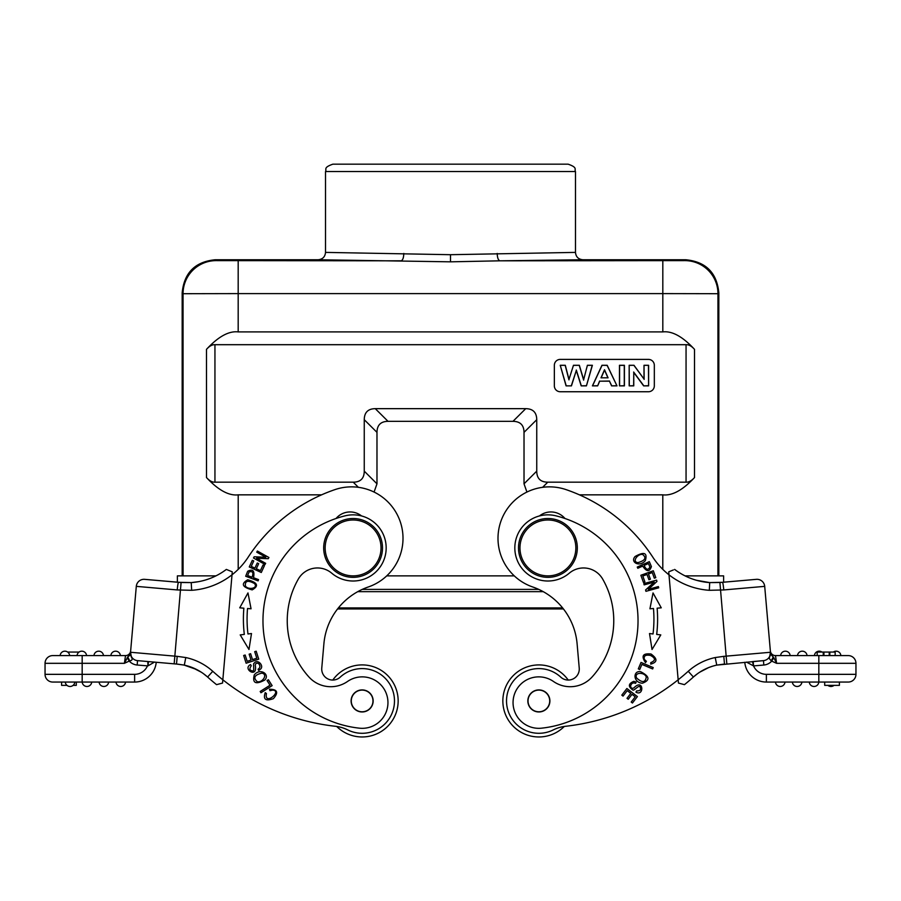 <?xml version="1.0" encoding="UTF-8"?>
<svg xmlns="http://www.w3.org/2000/svg" width="901" height="901" viewBox="0 0 901 901"><rect width="100%" height="100%" fill="white"/><g stroke="black" fill="none" stroke-linecap="round" stroke-linejoin="round"><path stroke-width="1.35" d="M685.03 575.863L723.616 575.863L723.616 582.204L756.344 579.343A7.715 7.715 0 0 1 764.701 586.36L770.434 651.795M386.743 575.863L514.257 575.863M177.384 582.204L144.656 579.343L177.384 582.204L177.384 575.863L215.97 575.863M337.571 608.941L563.429 608.941A66.167 66.167 0 0 1 577.102 643.776A66.167 66.167 0 0 0 532.716 586.979A51.458 51.458 0 0 1 544.97 487.058A51.458 51.458 0 0 1 566.188 489.66A169.084 169.084 0 0 1 652.797 557.145A73.522 73.522 0 0 0 668.981 574.804L668.722 571.842L673.374 569.95M662.798 569.364L662.798 494.84C672.135 495.933 682.71 490.178 694.502 477.564L694.513 349.351C682.721 336.625 672.157 330.802 662.821 331.906L662.821 293.602L717.951 293.703A33.078 33.078 -135 0 0 684.873 260.626L499.942 260.817L450.5 261.831L318.166 259.747C322.648 259.308 325.092 256.853 325.52 252.393L325.52 171.528C326.928 169.343 322.828 167.665 332.874 164.173L536.151 164.173M662.798 494.84L579.433 494.84M694.502 477.564C691.529 480.83 688.713 482.373 686.055 482.17L547.774 482.17C540.465 482.114 536.793 478.442 536.748 471.144L524.022 483.814L526.927 492.047M524.022 483.814L524.022 432.356L536.748 419.686L536.748 471.144M536.748 419.686C536.647 412.433 532.975 408.761 525.722 408.66L512.984 421.33C520.237 421.431 523.92 425.103 524.022 432.356M512.984 421.33L388.016 421.33L375.278 408.66C368.025 408.761 364.353 412.433 364.252 419.686L376.978 432.356C377.08 425.103 380.763 421.431 388.016 421.33M376.978 432.356L376.978 483.814L364.252 471.144L364.252 419.686M374.073 492.047L376.978 483.814M321.567 494.84L238.202 494.84L238.202 569.364M564.961 518.492A18.38 18.38 0 0 0 539.474 515.935M715.214 657.55A58.813 58.813 0 0 0 688.24 671.29L693.398 677.034A51.098 51.098 0 0 1 716.757 665.118L724.472 664.037L723.807 656.345L715.214 657.55L716.757 665.118A51.098 51.098 0 0 0 693.398 677.034A228.268 228.268 0 0 1 684.445 684.659L678.453 683.059L678.16 679.793A220.554 220.554 0 0 1 565.535 726.296A36.761 36.761 0 0 0 553.27 729.911A32.346 32.346 0 0 1 507.736 709.706A32.346 32.346 0 0 1 560.771 677.135A11.026 11.026 0 0 0 579.23 668.058L577.102 643.776M645.375 560.568C647.582 552.775 644.17 551.412 635.137 556.48C629.833 562.01 639.473 567.731 645.375 560.568M643.821 583.634L644.159 584.873L654.194 582.114L645.578 589.997L645.938 591.315L658.699 587.812L658.361 586.574L648.337 589.333L656.953 581.449L656.581 580.12L643.821 583.634M649.508 633.538L652.031 649.497L660.793 634.901L656.683 634.405A127.548 127.548 0 0 0 657.133 608.186L661.266 607.826L653.022 592.937L649.936 608.794L653.473 608.49A123.876 123.876 0 0 1 653.034 633.966L649.508 633.538M640.859 575.266L643.415 582.373L644.891 581.843L642.785 575.998L647.019 574.466L648.923 579.737L650.376 579.208L648.472 573.937L652.29 572.563L654.317 578.183L655.793 577.654L653.304 570.772L640.859 575.266M642.357 683.228C650.353 680.221 649.745 676.347 640.521 671.639C632.874 670.49 632.952 682.609 642.357 683.228M641.028 662.438L638.302 668.891L639.744 669.488L641.884 664.409L652.639 668.947L653.214 667.573L641.028 662.438M636.185 682.091L633.853 681.325C628.301 683.645 627.929 686.528 632.761 689.941C633.775 691.337 638.798 684.839 639.958 686.731C641.456 689.535 640.352 690.932 636.613 690.898L635.948 692.159C644.384 696.8 643.674 677.732 633.853 687.947C631.894 688.758 630.813 688.082 630.632 685.898C631.488 683.195 633.121 682.35 635.554 683.352L636.185 682.091M626.893 688.51L621.803 695.144L623.03 696.101L627.231 690.639L630.801 693.387L627.017 698.309L628.245 699.255L632.029 694.333L635.25 696.811L631.207 702.059L632.446 703.005L637.39 696.586L626.893 688.51M646.4 661.345L644.384 659.442C643.505 655.838 645.555 654.509 650.545 655.455C655.669 658.192 655.748 660.579 650.781 662.618L650.713 664.127C657.561 662.167 657.662 658.789 651.018 654.002C642.83 653.112 640.994 655.984 645.521 662.618L646.4 661.345M613.446 613.423A83.804 83.804 0 0 1 591.991 677.079A83.804 83.804 0 0 0 602.656 579.05A22.052 22.052 0 0 0 569.274 573.182A33.078 33.078 0 0 1 514.955 550.815A33.078 33.078 0 0 1 555.827 515.811A108.064 108.064 0 0 1 541.535 728.177A25.735 25.735 0 0 1 525.869 680.334A25.735 25.735 0 0 1 553.451 681.46A25.735 25.735 0 0 0 513.142 704.83M637.255 567.056L637.795 568.283L642.706 566.087C646.636 571.955 649.542 572.124 651.4 566.594L649.328 561.65L637.255 567.056M668.812 572.867L668.869 573.509M668.925 574.162L668.981 574.804A73.522 73.522 0 0 0 709.335 590.301L723.762 589.941A7.715 0.586 85 0 0 722.512 582.294L709.684 582.598L709.335 590.301M688.24 671.29A220.554 220.554 0 0 1 678.16 679.793L668.981 574.804M678.453 683.059L684.445 684.659L678.453 683.059L678.16 679.793M704.965 582.08L710.044 582.62M696.45 580.278L709.684 582.598A65.796 65.796 0 0 1 674.646 569.421A65.796 65.796 0 0 0 709.684 582.598M708.513 667.63L712.702 666.166M716.971 665.073L763.451 660.636A7.715 7.715 0 0 0 770.468 652.268L769.555 657.234L770.637 654.227L770.389 651.288M746.535 662.111L753.563 665.918L752.47 661.593L763.451 660.636A7.715 7.715 0 0 0 770.468 652.268A7.715 7.715 0 0 1 763.451 660.636A7.715 7.715 0 0 0 770.468 652.268A7.715 7.715 0 0 1 763.451 660.636L763.834 665.028A12.13 12.13 0 0 0 771.774 661.075L771.222 660.917M752.47 661.593L753.18 661.525L752.47 661.593M770.58 653.529L770.468 652.268L726.161 656.142L719.91 582.497L709.673 582.598M770.4 651.423L770.479 652.425M836.455 655.59L835.182 655.59L835.182 652.065L817.184 652.065L817.184 655.59L818.829 655.59L818.829 674.342L855.95 674.342L855.95 663.316L776.606 663.316L773.79 657.64L770.637 654.227L769.105 658.259L771.233 660.917L776.606 663.316L775.479 655.59L848.235 655.59A7.715 7.715 0 0 1 855.95 663.316L855.95 674.342A7.715 7.715 0 0 1 848.235 682.057L839.405 682.057L839.405 685.368L824.708 685.368L824.708 682.057L766.379 682.057A21.692 21.692 0 0 1 744.778 662.269A21.692 21.692 0 0 0 766.379 682.057L775.468 682.057A4.775 4.775 0 0 0 780.649 686.449A4.775 4.775 0 0 1 775.468 682.057L809.278 682.057A4.775 4.775 0 0 0 814.042 686.472A4.775 4.775 0 0 0 818.806 682.057L848.235 682.057M770.355 650.894A5.147 5.147 0 0 0 775.479 655.59A5.147 5.147 0 0 1 770.355 650.894M773.79 657.64L771.774 661.075M763.834 665.028L753.563 665.918L753.18 661.525M839.642 655.59L848.235 655.59A7.715 7.715 0 0 1 855.916 662.64A7.715 7.715 0 0 0 848.235 655.59M817.184 655.59L814.425 655.59A4.775 4.775 0 0 1 821.96 652.065A4.775 4.775 0 0 0 818.772 651.198A4.775 4.775 0 0 1 821.96 652.065M835.148 652.065L835.148 655.59L829.213 655.59L829.213 652.065M823.919 652.065L823.919 655.59L829.213 655.59M774.86 659.532L775.57 660.985M855.95 663.316A7.715 7.715 0 0 0 855.916 662.64A7.715 7.715 0 0 1 855.95 663.316M764.701 586.36A7.715 7.715 0 0 0 756.344 579.343L722.512 582.294L756.344 579.343A7.715 7.715 0 0 1 764.701 586.36L723.762 589.941M699.705 672.202L708.591 667.607M712.533 666.211L715.743 665.343M564.296 726.454A36.017 36.017 0 0 1 542.019 736.827A36.017 36.017 0 0 1 542.008 736.827A36.017 36.017 0 0 1 502.983 704.086A36.017 36.017 0 0 1 535.723 665.062A36.017 36.017 0 0 1 535.735 665.051A36.017 36.017 0 0 1 568.216 680.052A11.026 11.026 0 0 0 579.23 668.058M382.384 550.488A29.406 29.406 0 0 0 355.658 518.627A29.406 29.406 0 0 0 323.797 545.364A29.406 29.406 0 0 0 350.523 577.226A29.406 29.406 0 0 0 382.384 550.488M380.92 550.365A27.931 27.931 0 0 0 355.523 520.102A27.931 27.931 0 0 0 325.261 545.488A27.931 27.931 0 0 0 350.658 575.762A27.931 27.931 0 0 0 380.92 550.365M191.665 590.301L191.226 582.598L178.488 582.294A7.715 0.586 -85 0 0 177.238 589.941L191.665 590.301A73.522 73.522 0 0 0 248.203 557.145A169.084 169.084 0 0 1 334.812 489.66A51.458 51.458 0 0 1 402.623 532.052A51.458 51.458 0 0 1 368.284 586.979A66.167 66.167 0 0 0 323.898 643.776L321.77 668.058A11.026 11.026 0 0 0 340.229 677.135A32.346 32.346 0 0 1 394.356 703.76A32.346 32.346 0 0 1 347.73 729.911A36.761 36.761 0 0 0 335.465 726.296A220.554 220.554 0 0 1 222.84 679.793L222.547 683.059L216.555 684.659A228.268 228.268 0 0 1 207.602 677.034A228.268 228.268 0 0 0 216.555 684.659L222.547 683.059L232.199 572.822M232.109 573.802L232.041 574.534M191.226 582.598A65.796 65.796 0 0 0 226.354 569.421L232.278 571.842M191.474 582.587L198.58 581.663M229.518 570.716L226.354 569.421M184.097 665.084L196.609 669.499A51.098 51.098 0 0 1 207.602 677.034A51.098 51.098 0 0 0 184.311 665.129L184.119 665.084M222.84 679.793A220.554 220.554 0 0 1 212.76 671.29L207.602 677.034A228.268 228.268 0 0 0 216.555 684.659A228.268 228.268 0 0 1 207.602 677.034L207.59 677.023A51.098 51.098 0 0 0 207.512 676.955A51.098 51.098 0 0 1 207.59 677.023A51.098 51.098 0 0 0 207.444 676.888L203.401 673.644A51.098 51.098 0 0 0 201.295 672.202A51.098 51.098 0 0 1 203.401 673.644A51.098 51.098 0 0 0 201.295 672.202L192.409 667.607M188.467 666.211L185.257 665.343M184.029 665.073L176.528 664.037L177.193 656.345L185.786 657.55L184.311 665.129A51.098 51.098 0 0 1 207.602 677.034M176.686 664.06L156.222 662.269A21.692 21.692 0 0 1 134.621 682.057L70.041 682.057M129.767 660.917L129.778 660.917C132.21 660.399 132.762 659.172 131.433 657.234L130.532 652.268A7.715 7.715 0 0 0 137.549 660.636L174.163 663.834L174.839 656.142L177.193 656.345M177.238 589.941L136.299 586.36L130.532 652.268A7.715 7.715 0 0 0 137.549 660.636L148.53 661.593L147.922 665.895L147.82 661.525L148.53 661.593L137.549 660.636A7.715 7.715 0 0 1 130.532 652.268L130.645 650.939A5.147 5.147 0 0 1 125.521 655.59L124.394 663.316L125.521 655.59A5.147 5.147 0 0 0 130.645 650.894L130.622 651.175M191.327 582.598L181.09 582.497L174.839 656.142L130.532 652.268A7.715 7.715 0 0 0 137.549 660.636L137.166 665.028L147.922 665.895L154.465 662.111M69.625 686.449A4.775 4.775 0 0 0 74.806 682.057A4.775 4.775 0 0 1 69.625 686.449A4.775 4.775 0 0 1 65.277 682.057A4.775 4.775 0 0 0 69.625 686.449A4.775 4.775 0 0 1 65.277 682.057L52.765 682.057A7.715 7.715 0 0 1 45.05 674.342L45.05 663.316A7.715 7.715 0 0 1 52.765 655.59L65.818 655.59M60.457 655.59L125.521 655.59M83.816 655.59L69.659 655.59A4.775 4.775 0 0 0 65.311 651.198A4.775 4.775 0 0 0 60.13 655.59L52.765 655.59A7.715 7.715 0 0 0 45.05 663.316A7.715 7.715 0 0 1 45.084 662.64A7.715 7.715 0 0 0 45.05 663.316L124.394 663.316L129.226 661.075A12.13 12.13 0 0 0 137.166 665.028M62.811 655.59L69.659 655.59A4.775 4.775 0 0 0 65.311 651.198A4.775 4.775 0 0 1 69.659 655.59M77.047 655.59A4.775 4.775 0 0 1 82.228 651.198A4.775 4.775 0 0 1 86.575 655.59A4.775 4.775 0 0 0 82.228 651.198A4.775 4.775 0 0 0 77.047 655.59L78.263 655.59M80.38 655.59L81.811 655.59M130.532 652.29L130.42 653.585M130.363 654.914L127.739 656.93L130.363 654.227L131.433 657.234M130.51 653.608L130.791 655.41M129.778 660.917L127.739 656.93L124.394 663.316M127.21 657.64L129.226 661.075M184.243 665.118A51.098 51.098 0 0 1 196.835 669.612A51.098 51.098 0 0 0 184.243 665.118L183.849 665.039M192.487 667.63L188.298 666.166M358.981 736.827A36.017 36.017 0 0 1 336.704 726.454A36.017 36.017 0 0 0 398.017 704.086A36.017 36.017 0 0 0 332.784 680.052A36.017 36.017 0 0 1 398.017 704.086A36.017 36.017 0 0 1 358.992 736.827M136.299 586.36A7.715 7.715 0 0 1 144.656 579.343L181.09 582.497M147.437 665.918A13.966 13.966 0 0 1 134.621 674.342L45.05 674.342A7.715 7.715 0 0 0 52.765 682.057L82.171 682.057L82.171 655.59M91.722 682.057A4.775 4.775 0 0 1 86.958 686.472A4.775 4.775 0 0 1 82.194 682.057A4.775 4.775 0 0 0 86.958 686.472A4.775 4.775 0 0 0 91.722 682.057M116.004 682.057A4.775 4.775 0 0 0 120.351 686.449A4.775 4.775 0 0 1 116.004 682.057A4.775 4.775 0 0 0 120.351 686.449A4.775 4.775 0 0 0 125.532 682.057A4.775 4.775 0 0 1 120.351 686.449A4.775 4.775 0 0 0 125.532 682.057M103.446 686.449A4.775 4.775 0 0 1 99.099 682.057A4.775 4.775 0 0 0 103.446 686.449A4.775 4.775 0 0 0 108.627 682.057A4.775 4.775 0 0 1 103.446 686.449M61.595 682.057L61.595 685.368L66.989 685.368M73.094 685.368L76.292 685.368L76.292 682.057M93.952 655.59A4.775 4.775 0 0 1 98.716 651.186A4.775 4.775 0 0 1 103.48 655.59A4.775 4.775 0 0 0 98.716 651.186A4.775 4.775 0 0 0 93.952 655.59M110.857 655.59A4.775 4.775 0 0 1 115.621 651.186A4.775 4.775 0 0 1 120.385 655.59A4.775 4.775 0 0 0 115.621 651.186A4.775 4.775 0 0 0 110.857 655.59M67.665 652.065L79.04 652.065M247.741 579.793C240.702 583.792 242.178 587.159 252.167 589.885C259.139 585.943 257.652 582.575 247.741 579.793M258.091 580.875L258.553 579.613L253.519 577.732C254.837 570.795 252.888 568.644 247.674 571.268L245.691 576.246L258.091 580.875M248.969 649.497L251.492 633.538L247.966 633.966A123.876 123.876 0 0 1 247.527 608.49L251.064 608.794L247.978 592.937L239.734 607.826L243.867 608.186A127.548 127.548 0 0 0 244.317 634.405L240.207 634.901L248.969 649.497M258.733 659.172L256.188 651.209L254.701 651.682L256.796 658.237L252.505 659.611L250.613 653.709L249.138 654.182L251.03 660.084L247.167 661.323L245.151 655.016L243.664 655.489L246.131 663.215L258.733 659.172M261.279 572.495L264.444 565.637L263.024 564.983L260.423 570.626L256.334 568.745L258.677 563.654L257.269 563.001L254.927 568.092L251.244 566.391L253.744 560.963L252.325 560.309L249.262 566.954L261.279 572.495M265.04 564.454L265.66 563.339L256.594 558.26L268.261 558.699L268.926 557.494L257.382 551.04L256.751 552.155L265.818 557.223L254.161 556.795L253.485 558.001L265.04 564.454M254.273 674.894C252.201 683.183 255.726 684.884 264.86 679.985C270.154 674.353 260.141 667.517 254.273 674.894M272.136 685.638L268.374 679.726L267.068 680.57L270.018 685.222L260.175 691.484L260.963 692.734L272.136 685.638M258.722 670.468L260.682 668.992C264.139 665.783 257.585 658.485 254.217 663.181C252.505 663.226 254.983 671.054 252.764 670.93C249.6 670.569 249.093 668.869 251.244 665.816L250.579 664.555C241.964 668.835 258.046 679.106 255.242 665.231C255.693 663.147 256.864 662.64 258.756 663.733C260.49 665.974 260.265 667.81 258.058 669.24L258.722 670.468M361.526 515.935A18.38 18.38 0 0 0 336.039 518.492A108.064 108.064 0 0 0 263.385 611.317A108.064 108.064 0 0 1 345.173 515.811A33.078 33.078 0 0 1 386.045 550.815A33.078 33.078 0 0 1 331.726 573.182A22.052 22.052 0 0 0 298.344 579.05A83.804 83.804 0 0 0 309.009 677.079A29.406 29.406 0 0 0 347.549 681.46A25.735 25.735 0 0 1 387.858 704.83A25.735 25.735 0 0 1 359.465 728.177A108.064 108.064 0 0 1 263.385 611.317M269.973 690.684L272.688 690.098C282.768 690.729 264.049 706.553 266.426 693.556L265.232 692.632C262.946 699.39 265.66 701.395 273.375 698.658C278.769 692.43 277.452 689.288 269.433 689.231L269.973 690.684M254.465 583.533C258.61 588.376 248.282 590.279 245.41 586.078C244.847 580.796 247.865 579.94 254.465 583.533M252.055 577.192L247.617 575.536L249.07 571.977C252.753 570.874 253.744 572.608 252.055 577.192M241.243 607.961L243.867 608.186M249.081 608.625L251.064 608.794M261.819 673.148C268.329 674.151 262.382 683.082 257.236 681.697C252.956 677.766 254.476 674.917 261.819 673.148M373.115 701.902A11.026 11.026 0 0 1 361.166 711.925A11.026 11.026 0 0 1 351.142 699.976A11.026 11.026 0 0 1 363.092 689.952A11.026 11.026 0 0 1 373.115 701.902A11.026 11.026 0 0 0 363.092 689.952M358.868 690.605A10.846 10.846 0 0 1 372.473 697.678A10.846 10.846 0 0 1 365.389 711.283A10.846 10.846 0 0 1 351.784 704.21A10.846 10.846 0 0 1 358.868 690.605M717.928 575.863L717.951 293.703L718.829 292.825C716.869 272.733 705.843 261.707 685.751 259.747L582.834 259.747C578.352 259.308 575.908 256.853 575.48 252.393L575.48 171.528C574.072 169.343 578.172 167.665 568.126 164.173L450.5 164.173M575.48 252.393L450.5 254.701L325.52 252.393M528.797 260.671L536.579 260.626M565.456 260.31L567.292 260.288M582.834 259.747L499.942 260.817C498.298 260.321 497.375 257.866 497.194 253.463M403.817 253.463C403.637 257.9 402.713 260.355 401.058 260.817L216.127 260.626L215.249 259.747L318.166 259.747M216.127 260.626A33.078 33.078 135 0 0 183.049 293.703L238.179 293.602L238.179 331.906L662.821 331.906M694.513 349.351C691.54 346.052 688.713 344.497 686.055 344.7L214.945 344.7C212.287 344.497 209.46 346.052 206.487 349.351L206.498 477.564C218.29 490.178 228.865 495.933 238.202 494.84M206.487 349.351C218.279 336.625 228.843 330.802 238.179 331.906M182.171 575.863L182.171 292.825L183.049 293.703L183.072 575.863M215.249 259.747C195.157 261.707 184.131 272.733 182.171 292.825M525.722 408.66L375.278 408.66M364.252 471.144C364.195 478.454 360.524 482.125 353.226 482.17L214.945 482.17C212.287 482.373 209.471 480.83 206.498 477.564M648.45 391.744A5.879 5.879 -0 0 0 654.329 385.865L654.329 365.288A5.879 5.879 -0 0 0 648.45 359.398L560.231 359.398A5.879 5.879 -0 0 0 554.352 365.288L554.352 385.865A5.879 5.879 -0 0 0 560.231 391.744L648.45 391.744M654.329 365.288A5.879 5.879 180 0 0 648.45 359.409L560.231 359.409A5.879 5.879 180 0 0 554.352 365.288L554.352 385.865M566.076 385.876L571.448 385.876L576.302 370.48L581.19 385.876L586.427 385.876L592.385 365.288L587.396 365.288L583.645 379.67L579.343 365.288L573.464 365.288L568.981 379.422L565.299 365.288L560.231 365.288L566.076 385.876L571.448 385.876M616.994 385.876L607.184 365.288L601.958 365.288L592.419 385.876L597.656 385.876L599.683 381.191L609.47 381.191L611.61 385.876L616.994 385.876L607.105 365.378L601.958 365.288M619.46 385.876L624.416 385.876L624.416 365.288L619.46 365.288L619.46 385.876L624.28 385.707L624.28 365.378L619.595 365.378L619.595 385.707M629.168 385.876L633.763 385.876L633.763 372.451L643.641 385.876L648.607 385.876L648.607 365.288L644.012 365.288L644.012 379.028L633.989 365.288L629.168 365.288L629.168 385.876L633.64 385.707L633.763 372.451M560.231 365.288L566.177 385.707M565.299 365.288L560.399 365.378M568.981 379.422L573.464 365.288M565.197 365.378L568.97 379.862M579.343 365.288L573.554 365.378M583.645 379.67L587.396 365.288M579.253 365.378L583.645 380.109M592.385 365.288L587.497 365.378M586.427 385.876L592.205 365.378M581.19 385.876L586.337 385.707M576.302 370.48L571.347 385.707M581.28 385.707L576.302 370.029M611.61 385.876L616.791 385.707M609.47 381.191L611.7 385.707M599.683 381.191L609.56 381.033M597.656 385.876L599.593 381.033M592.419 385.876L597.577 385.707M592.61 385.707L602.037 365.378M608.085 377.823L601.012 377.823L604.515 369.737L608.085 377.823L601.012 377.823M601.204 377.722L604.515 370.086L607.882 377.722M629.168 365.288L629.303 385.707M633.989 365.288L629.303 365.378M644.012 379.028L633.921 365.378M644.012 365.288L644.136 379.4M648.607 365.288L644.136 365.378M648.607 385.876L648.472 365.378M643.641 385.876L648.472 385.707M643.708 385.707L633.64 372.023M718.829 292.825L718.829 575.863M542.008 736.827A36.017 36.017 0 0 1 502.983 704.086M814.042 682.057L818.806 682.057M780.649 686.449A4.775 4.775 0 0 0 784.996 682.057A4.775 4.775 0 0 1 780.649 686.449A4.775 4.775 0 0 1 775.468 682.057M801.901 682.057A4.775 4.775 0 0 1 797.554 686.449A4.775 4.775 0 0 0 801.901 682.057A4.775 4.775 0 0 1 797.554 686.449A4.775 4.775 0 0 1 792.373 682.057M834.011 685.368A4.775 4.775 0 0 1 831.375 686.449A4.775 4.775 0 0 0 834.011 685.368A4.775 4.775 0 0 1 827.906 685.368M833.335 652.065A4.775 4.775 0 0 1 840.87 655.59A4.775 4.775 0 0 0 835.689 651.198A4.775 4.775 0 0 1 840.87 655.59M797.52 655.59A4.775 4.775 0 0 1 802.284 651.186A4.775 4.775 0 0 1 807.048 655.59A4.775 4.775 0 0 0 802.284 651.186A4.775 4.775 0 0 0 797.52 655.59A4.775 4.775 0 0 1 802.284 651.186A4.775 4.775 0 0 1 807.048 655.59M780.615 655.59A4.775 4.775 0 0 1 785.379 651.186A4.775 4.775 0 0 1 790.143 655.59A4.775 4.775 0 0 0 785.379 651.186A4.775 4.775 0 0 0 780.615 655.59A4.775 4.775 0 0 1 785.379 651.186A4.775 4.775 0 0 1 790.143 655.59M829.832 652.065L829.832 655.59M823.244 652.065L823.244 655.59M535.723 665.062A36.017 36.017 0 0 1 568.216 680.052M637.964 562.618C631.612 562.078 637.626 553.473 642.627 554.453C646.727 557.832 645.184 560.546 637.964 562.618M661.266 607.826L653.022 592.937L649.936 608.794L651.232 608.682M657.133 608.186L658.946 608.029M636.635 678.025C633.741 672.101 644.474 671.909 646.265 676.921C645.476 682.688 642.267 683.048 636.635 678.025M553.451 681.46A29.406 29.406 0 0 0 591.991 677.079M549.858 699.976A11.026 11.026 0 0 1 539.834 711.925A11.026 11.026 0 0 1 527.885 701.902A11.026 11.026 0 0 1 537.908 689.952A11.026 11.026 0 0 1 549.858 699.976M533.865 691.326A10.846 10.846 0 0 1 548.484 695.932A10.846 10.846 0 0 1 543.877 710.562A10.846 10.846 0 0 1 529.259 705.956A10.846 10.846 0 0 1 533.865 691.326M518.616 550.488A29.406 29.406 0 0 0 550.477 577.226A29.406 29.406 0 0 0 577.203 545.364A29.406 29.406 0 0 0 545.342 518.627A29.406 29.406 0 0 0 518.616 550.488M575.739 545.488A27.931 27.931 0 0 0 545.477 520.102A27.931 27.931 0 0 0 520.08 550.365A27.931 27.931 0 0 0 550.342 575.762A27.931 27.931 0 0 0 575.739 545.488M644.136 565.445L648.45 563.508L649.914 567.056C648.067 570.434 646.141 569.905 644.136 565.445M362.27 589.389L538.73 589.389M357.765 591.664L543.235 591.664M338.371 607.927L562.629 607.927M723.807 656.345L726.161 656.142L726.837 663.834M773.261 656.93L771.233 660.917M818.829 682.057L818.829 674.342L766.379 674.342A13.966 13.966 0 0 1 753.563 665.918M766.379 674.342L766.379 682.057M212.76 671.29A58.813 58.813 0 0 0 185.786 657.55M52.765 655.59A7.715 7.715 0 0 0 45.084 662.64A7.715 7.715 0 0 1 52.765 655.59M134.621 682.057L134.621 674.342M60.13 655.59A4.775 4.775 0 0 1 65.311 651.198M82.228 651.198A4.775 4.775 0 0 1 86.575 655.59M575.48 171.528L325.52 171.528M685.751 259.747L684.873 260.626M238.179 260.817L238.179 293.602L662.821 293.602L662.821 260.817M450.5 254.701L450.5 261.831M214.945 344.7L214.945 482.17M686.055 482.17L686.055 344.7M542.616 487.317L547.774 482.17M353.226 482.17L358.384 487.317M724.472 664.037L716.689 665.129L724.472 664.037M770.637 654.227L770.58 653.574L770.637 654.227M770.535 653.034L770.445 651.93M722.512 582.294L719.91 582.497M178.15 664.195L184.311 665.129M130.634 651.029L130.397 653.833M697.599 673.644L693.556 676.888"/></g></svg>
